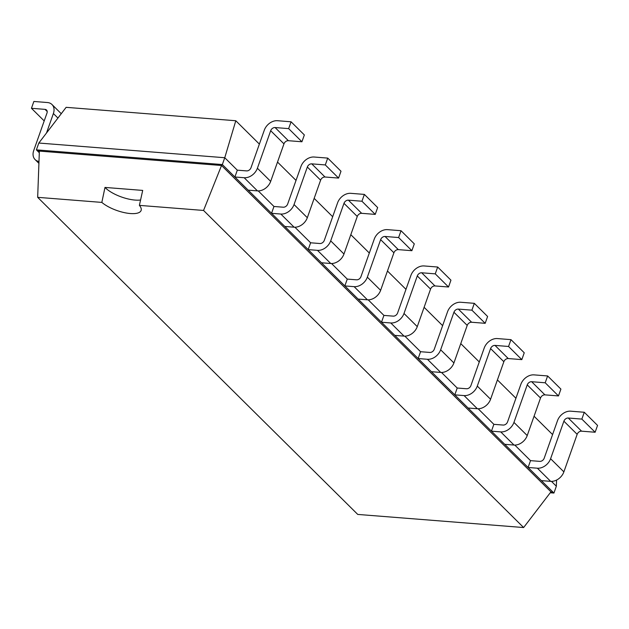 <?xml version="1.0" encoding="UTF-8"?>
<svg xmlns="http://www.w3.org/2000/svg" width="629" height="629" viewBox="0 0 629 629"><rect width="100%" height="100%" fill="white"/><g stroke="black" fill="none" stroke-linecap="round" stroke-linejoin="round"><path stroke-width="0.94" d="M552.577 434.568L534.068 416.233M515.929 398.259L497.413 379.924M479.274 361.958L460.766 343.615M442.627 325.649L424.111 307.306M405.972 289.34L387.464 270.997M369.325 253.031L350.817 234.688M332.678 216.722L314.162 198.379M296.023 180.413L277.515 162.07M259.376 144.104L235.796 120.744L66.139 107.331L38.817 143.035L36.396 149.867L39.305 152.753M235.796 120.744L224.757 157.73L38.817 143.035M291.07 121.79L304.35 134.936L301.928 141.769L288.365 140.699A3.876 2.893 134.7 0 0 283.962 143.868L270.667 181.396A11.629 8.688 -45.3 0 1 257.45 190.886L244.178 177.732A11.629 8.688 -45.3 0 0 257.395 168.242L270.682 130.714A3.876 2.893 134.7 0 1 275.093 127.545L288.656 128.623L291.07 121.79L277.507 120.713A11.629 8.688 134.7 0 0 264.29 130.211L251.002 167.739A3.876 2.893 -45.3 0 1 246.599 170.899L237.314 170.168L224.757 157.73L222.344 164.562L36.396 149.867L39.368 151.094L37.669 197.333L357.752 514.428L523.627 527.542L203.552 210.448L139.386 205.376A22.896 8.13 19.5 0 1 141.116 210.463A22.896 8.13 19.5 0 1 130.352 213.538A22.896 8.13 19.5 0 1 101.835 202.404L37.669 197.333M327.725 158.099L340.997 171.245L338.575 178.078L325.012 177.008A3.876 2.893 134.7 0 0 320.609 180.177L307.322 217.705A11.629 8.688 -45.3 0 1 294.105 227.195L280.825 214.041A11.629 8.688 -45.3 0 0 294.042 204.551L307.337 167.023A3.876 2.893 134.7 0 1 311.74 163.855L325.303 164.932L327.725 158.099L314.162 157.022A11.629 8.688 134.7 0 0 300.945 166.52L287.657 204.048A3.876 2.893 -45.3 0 1 283.247 207.208L273.961 206.477L258.252 190.917M364.372 194.408L377.652 207.554L375.23 214.387L361.667 213.317A3.876 2.893 134.7 0 0 357.264 216.478L343.969 254.014A11.629 8.688 -45.3 0 1 330.752 263.504L317.48 250.35A11.629 8.688 -45.3 0 0 330.697 240.86L343.984 203.332A3.876 2.893 134.7 0 1 348.387 200.164L361.95 201.241L364.372 194.408L350.809 193.331A11.629 8.688 134.7 0 0 337.592 202.829L324.305 240.357A3.876 2.893 -45.3 0 1 319.902 243.517L310.616 242.786L294.907 227.226M401.027 230.717L414.299 243.863L411.877 250.696L398.314 249.627A3.876 2.893 134.7 0 0 393.911 252.787L380.624 290.323A11.629 8.688 -45.3 0 1 367.407 299.813L354.127 286.659A11.629 8.688 -45.3 0 0 367.344 277.169L380.639 239.641A3.876 2.893 134.7 0 1 385.042 236.473L398.605 237.55L401.027 230.717L387.464 229.64A11.629 8.688 134.7 0 0 374.247 239.138L360.952 276.666A3.876 2.893 -45.3 0 1 356.549 279.826L347.263 279.095L331.554 263.535M437.674 267.026L450.946 280.172L448.532 287.005L434.969 285.936A3.876 2.893 134.7 0 0 430.558 289.096L417.271 326.632A11.629 8.688 -45.3 0 1 404.054 336.122L390.782 322.968A11.629 8.688 -45.3 0 0 403.999 313.478L417.286 275.95A3.876 2.893 134.7 0 1 421.689 272.782L435.252 273.859L437.674 267.026L424.111 265.949A11.629 8.688 134.7 0 0 410.894 275.447L397.607 312.975A3.876 2.893 -45.3 0 1 393.204 316.135L383.918 315.404L368.209 299.844M474.321 303.335L487.601 316.481L485.179 323.314L471.616 322.245A3.876 2.893 134.7 0 0 467.213 325.405L453.918 362.941A11.629 8.688 -45.3 0 1 440.709 372.431L427.429 359.277A11.629 8.688 -45.3 0 0 440.646 349.787L453.934 312.259A3.876 2.893 134.7 0 1 458.344 309.091L471.907 310.168L474.321 303.335L460.758 302.258A11.629 8.688 134.7 0 0 447.549 311.756L434.254 349.284A3.876 2.893 -45.3 0 1 429.851 352.444L420.565 351.713L404.856 336.153M510.976 339.644L524.248 352.79L521.826 359.623L508.263 358.554A3.876 2.893 134.7 0 0 503.86 361.714L490.573 399.25A11.629 8.688 -45.3 0 1 477.356 408.74L464.084 395.586A11.629 8.688 -45.3 0 0 477.293 386.096L490.589 348.568A3.876 2.893 134.7 0 1 494.992 345.4L508.554 346.477L510.976 339.644L497.413 338.567A11.629 8.688 134.7 0 0 484.196 348.065L470.909 385.593A3.876 2.893 -45.3 0 1 466.498 388.753L457.212 388.022L441.503 372.462M547.623 375.953L560.903 389.099L558.481 395.932L544.918 394.863A3.876 2.893 134.7 0 0 540.515 398.023L527.22 435.559A11.629 8.688 -45.3 0 1 514.003 445.049L500.731 431.895A11.629 8.688 -45.3 0 0 513.948 422.405L527.236 384.877A3.876 2.893 134.7 0 1 531.647 381.709L545.201 382.786L547.623 375.953L534.06 374.876A11.629 8.688 134.7 0 0 520.843 384.366L507.556 421.902A3.876 2.893 -45.3 0 1 503.153 425.062L493.867 424.331L478.158 408.764M556.571 480.061L556.343 486.225L553.929 493.057L541.372 480.627L550.658 481.358A11.629 8.688 -45.3 0 0 563.875 471.868L577.163 434.332L563.891 421.186A3.876 2.893 134.7 0 1 568.294 418.018L581.856 419.095L584.278 412.262L570.715 411.185A11.629 8.688 134.7 0 0 557.498 420.675L544.203 458.211A3.876 2.893 -45.3 0 1 539.8 461.371L530.514 460.64L514.805 445.073M556.343 486.225L551.46 481.382M237.314 170.168L234.892 177.001L222.344 164.562L221.534 165.49L39.368 151.094M530.514 460.64L528.101 467.473L234.892 177.001L244.178 177.732M273.961 206.477L271.547 213.31L280.825 214.041M493.867 424.331L491.446 431.164L500.731 431.895M310.616 242.786L308.194 249.619L317.48 250.35M457.212 388.022L454.798 394.855L464.084 395.586M347.263 279.095L344.841 285.928L354.127 286.659M420.565 351.713L418.143 358.546L427.429 359.277M383.918 315.404L381.496 322.237L390.782 322.968M550.241 492.766L553.929 493.057L550.957 491.839L221.534 165.49L203.552 210.448M577.163 434.332A3.876 2.893 134.7 0 1 581.566 431.172L568.294 418.018M584.278 412.262L597.55 425.408L595.128 432.241L581.566 431.172M563.891 421.186L550.595 458.714L563.875 471.868M550.595 458.714A11.629 8.688 -45.3 0 1 537.378 468.204L528.101 467.473L541.372 480.627M257.45 190.886L248.172 190.155M514.003 445.049L504.717 444.318M294.105 227.195L284.819 226.464M477.356 408.74L468.07 408.009M330.752 263.504L321.466 262.773M440.709 372.431L431.423 371.7M367.407 299.813L358.121 299.082M404.054 336.122L394.768 335.391M38.982 161.488A11.629 8.688 134.7 0 1 35.106 159.585A11.629 8.688 134.7 0 1 33.707 150.567L46.994 113.031A3.876 2.893 -45.3 0 0 46.53 110.028A3.876 2.893 -45.3 0 0 45.013 109.367L47.206 111.537M46.499 132.994L53.386 113.542A11.629 8.688 -45.3 0 0 51.987 104.516A11.629 8.688 -45.3 0 0 47.434 102.535L33.872 101.458L31.45 108.29L45.013 109.367M550.957 491.839L523.627 527.542M581.856 419.095L595.128 432.241M288.656 128.623L301.928 141.769M545.201 382.786L558.481 395.932M325.303 164.932L338.575 178.078M508.554 346.477L521.826 359.623M361.95 201.241L375.23 214.387M471.907 310.168L485.179 323.314M398.605 237.55L411.877 250.696M435.252 273.859L448.532 287.005M140.621 199.998A22.896 8.13 19.5 0 1 135.117 200.085A22.896 8.13 19.5 0 1 104.988 187.426L101.835 202.404M104.972 187.426L142.712 190.414M142.697 190.406L139.386 205.376M44.203 120.925L31.45 108.29M537.378 468.204L550.658 481.358M283.962 143.868L270.682 130.714M270.667 181.396L257.395 168.242M288.365 140.699L275.093 127.545M540.515 398.023L527.236 384.877M544.918 394.863L531.647 381.709M527.22 435.559L513.948 422.405M320.609 180.177L307.337 167.023M307.322 217.705L294.042 204.551M325.012 177.008L311.74 163.855M503.86 361.714L490.589 348.568M508.263 358.554L494.992 345.4M490.573 399.25L477.293 386.096M357.264 216.478L343.984 203.332M343.969 254.014L330.697 240.86M361.667 213.317L348.387 200.164M467.213 325.405L453.934 312.259M471.616 322.245L458.344 309.091M453.918 362.941L440.646 349.787M393.911 252.787L380.639 239.641M380.624 290.323L367.344 277.169M398.314 249.627L385.042 236.473M430.558 289.096L417.286 275.95M434.969 285.936L421.689 272.782M417.271 326.632L403.999 313.478M53.386 113.542L57.939 118.048M51.987 104.516L61.265 113.707M38.919 163.359L35.106 159.585"/></g></svg>
